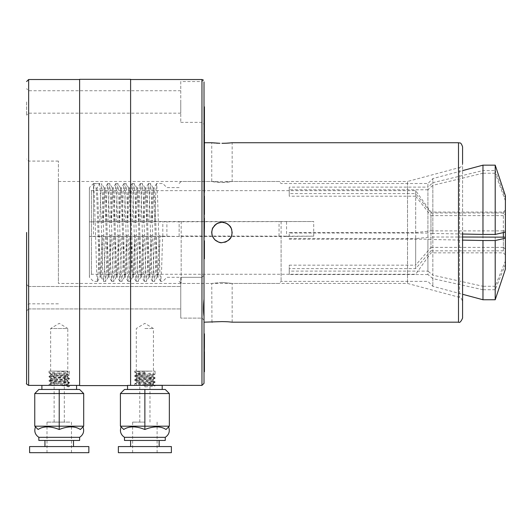<?xml version="1.0" encoding="UTF-8"?>
<svg xmlns="http://www.w3.org/2000/svg" width="532" height="532" viewBox="0 0 532 532"><rect width="100%" height="100%" fill="white"/><g stroke="black" fill="none" stroke-linecap="round" stroke-linejoin="round"><path stroke-width="0.4" stroke-dasharray="2.66 2" d="M68.056 374.688L66.148 373.411L66.148 372.393L68.056 371.117L68.056 374.688L49.09 376.317L69.426 378.425L49.09 380.393L69.359 382.435L49.376 384.377L50.394 384.882L56.585 385.394L49.03 385.394L69.426 385.394L56.585 385.394C66.952 385.906 70.776 386.412 68.056 386.924L68.056 383.353L66.148 384.629L66.148 385.308L67.79 385.394L67.79 328.503L50.66 328.503L67.79 328.503L59.225 323.356L50.66 328.503L50.66 385.394L41.895 385.394L76.561 385.394M66.148 373.411L51.238 375.113L67.218 377.148L51.238 379.19L67.218 381.231L51.238 383.266L66.946 385.141L69.426 386.584L68.056 386.924L66.148 385.647L67.145 385.394M66.148 372.393L51.238 374.089L67.218 376.131L51.238 378.172L66.946 380.041L66.148 380.553L51.238 382.249L66.946 384.117L66.148 384.629M68.056 371.117L49.03 371.117L68.056 371.117L49.03 372.819L69.426 374.854L49.03 376.895L69.074 378.764L69.359 379.01L68.056 379.276L49.03 380.972L69.074 382.847L69.359 383.087L68.056 383.353M54.809 422.102L64.325 422.102L54.809 422.102M54.809 371.117L64.325 371.117L54.809 371.117M69.825 422.102L46.989 422.102L69.825 422.102M69.825 452.685L46.989 452.685L69.825 452.685M71.587 446.567L44.954 446.567L71.587 446.567M29.606 446.567L88.851 446.567M29.606 452.685L88.851 452.685M71.587 440.449L44.954 440.449L71.587 440.449M38.836 440.449L79.62 440.449M79.62 437.317L38.836 437.317M44.216 389.471L76.561 389.471L44.216 389.471M34.76 426.179L38.065 429.49C43.391 426.012 50.447 426.012 59.225 429.49L59.225 426.179L34.76 426.179L34.76 393.554L59.225 393.554L59.225 389.471L38.836 389.471L34.76 393.554M38.065 429.49C34.593 426.012 34.593 426.012 38.065 429.49L35.624 427.05M59.225 429.49C68.016 426.012 75.065 426.012 80.385 429.49C83.863 426.012 83.863 426.012 80.385 429.49C83.863 426.012 83.863 426.012 80.385 429.49L83.697 426.179L59.225 426.179L59.225 393.554L83.697 393.554L79.62 389.471L59.225 389.471M83.697 426.179L83.697 393.554M204.009 345.847L204.009 366.535L204.009 345.847L204.414 345.847L204.009 346.106M204.414 346.106L204.414 366.661L204.009 366.275M204.414 366.275L204.414 345.847M204.414 357.384L204.009 357.384M204.009 357.963L204.009 342.382L204.009 369.667L204.414 369.667L204.009 369.447L204.414 343.187L204.009 343.187M204.414 343.187L204.414 342.382L204.009 342.382M204.414 342.382L204.414 368.643L204.009 368.643M204.414 368.643L204.414 357.963M204.414 333.85L204.414 371.722M204.009 344.41L204.009 371.722L204.009 344.41L204.414 344.41M204.414 344.47L204.009 344.47M204.414 346.658L204.009 346.658M204.414 344.596L204.009 344.596M204.414 357.517L204.009 357.517M204.414 362.086L204.009 362.086M204.414 362.166L204.009 362.166M204.414 368.776L204.009 368.776M204.414 357.737L204.009 357.737M204.414 347.536L204.009 347.536M204.414 355.183L204.009 355.183M204.414 355.296L204.009 355.296M204.414 358.242L204.009 358.242M204.414 358.049L204.009 358.049M204.009 346.505L204.414 345.946L204.009 346.159L204.009 366.748L204.009 346.505L204.414 346.505L204.414 354.718L204.009 354.718M204.414 354.718L204.414 366.748L204.009 366.748M204.414 366.748L204.414 346.505M204.414 366.402L204.009 366.402M204.009 353.973L204.009 370.345L204.009 353.973L204.414 353.973M204.009 342.967L204.414 343.273L204.009 342.967M204.414 344.33L204.009 344.33M204.009 352.084L204.009 350.076L204.414 350.076L204.009 350.495L204.009 360.55L204.009 352.084L204.414 352.084L204.414 350.495L204.414 352.949L204.009 352.949M204.414 352.949L204.414 360.55L204.009 360.55M204.414 360.55L204.414 352.084M204.414 359.306L204.009 359.306M204.009 351.645L204.009 361.747M204.414 335.213L204.009 335.213M204.414 347.881L204.009 347.881M204.414 349.358L204.009 349.358M204.414 338.731L204.009 338.731M204.414 340.041L204.009 340.041M204.009 346.99L204.414 347.057M204.009 252.188L204.009 244.461L204.009 254.875L204.009 252.188L204.414 252.188L204.414 250.499L204.009 250.499M204.414 250.499L204.414 244.221L204.009 244.221L204.414 244.461L204.414 253.192L204.009 253.192M204.414 253.192L204.414 254.875L204.009 254.875M204.414 254.875L204.414 252.188M204.009 240.777L204.009 258.798M204.414 240.777L204.414 250.12L204.009 250.12M204.414 250.12L204.414 255.34L204.009 255.34M204.414 255.34L204.414 258.798M204.009 226.705L204.009 229.611L204.009 224.344L204.009 226.705L204.414 226.705L204.414 229.611L204.009 229.611M204.414 229.611L204.414 224.344L204.414 226.393L204.009 226.393M204.414 224.344L204.009 224.344M204.009 218.18L204.009 236.787L204.009 218.18M204.414 218.18L204.414 221.904L204.009 221.904M204.414 221.904L204.414 223.699L204.009 223.699M204.414 223.699L204.414 230.522L204.009 230.522M204.414 230.522L204.414 233.063L204.009 233.063M204.414 233.063L204.414 236.787M204.414 196.175L204.414 214.376M204.414 198.064L204.009 198.217L204.009 214.376L204.009 210.672L204.414 211.038L204.414 201.668L204.009 201.668L204.009 211.091L204.009 196.388L204.009 199.852L204.414 199.633L204.009 199.852L204.009 207.626L204.414 207.626L204.009 207.52L204.009 198.064L204.414 198.064M204.414 211.244L204.414 210.672L204.009 210.878L204.009 201.748L204.414 201.748L204.414 211.091M204.414 208.045L204.009 208.045M204.414 210.672L204.009 210.672M204.414 207.407L204.009 207.407M204.414 205.864L204.009 205.864M204.009 196.175L204.414 196.388M204.414 202.785L204.009 202.785M204.414 203.45L204.009 203.45M204.414 157.146L204.414 192.351M204.009 176.152L204.009 192.351L204.009 175.194L204.009 176.152L204.414 176.152M204.414 165.272L204.414 156.135L204.009 167.494L204.009 152.79M204.414 177.488L204.009 177.488L204.009 156.135L204.414 156.135M204.009 157.146L204.009 177.488M204.414 172.514L204.009 172.514M204.414 163.111L204.009 163.111M204.414 164.634L204.009 164.634M204.414 177.828L204.009 177.828M204.009 148.481L204.009 137.961L204.009 148.481M204.414 148.481L204.414 137.961L204.414 148.481M204.414 120.824L204.414 152.79M204.009 151.5L204.009 135.055L204.009 151.5M204.414 133.805L204.414 132.275L204.009 132.814L204.009 120.824L204.009 130.24L204.414 130.24L204.414 128.83L204.009 128.83L204.009 144.644L204.414 144.644L204.414 142.682L204.009 142.682L204.009 133.632M204.414 122.46L204.414 123.318L204.009 123.318L204.009 122.46L204.414 122.46M204.009 132.814L204.414 132.814L204.414 133.632M204.414 141.286L204.414 140.302L204.009 140.302L204.009 141.286L204.414 141.286M204.414 131.411L204.009 131.411M204.414 141.499L204.009 141.499M204.414 140.628L204.009 140.628M204.414 138.486L204.009 138.486M204.414 139.231L204.009 139.231M204.009 120.824L204.009 119.048M204.414 122.393L204.009 122.393M204.414 124.528L204.009 124.528M204.414 128.737L204.009 128.737M204.414 129.456L204.009 129.456M204.414 107.876L204.414 117.765L204.009 117.692L204.009 133.366L204.414 133.366L204.414 119.048M204.009 121.103L204.414 121.103L204.009 121.103L204.009 107.876L204.009 117.905L204.414 117.905L204.414 132.242L204.009 132.242L204.009 121.103L204.414 121.249M204.414 110.171L204.009 110.663L204.414 110.171M204.414 130.121L204.009 129.595L204.414 130.121M204.414 121.515L204.009 121.515M204.414 129.116L204.009 129.116M204.414 128.145L204.009 128.145M204.414 126.536L204.009 126.536M204.414 127.374L204.009 127.374M204.414 123.397L204.009 123.397M204.009 107.876L204.009 81.888M204.414 111.288L204.009 111.288M204.414 112.89L204.009 112.89M204.414 115.816L204.009 115.816M204.414 117.765L204.009 117.765M204.009 171.025L204.009 149.386L204.009 169.422L204.414 169.422L204.414 149.386L204.414 188.541L204.414 173.066L204.414 185.256L204.009 185.256L204.009 167.992L204.009 188.541L204.009 173.066L204.009 175.261L204.414 175.261L204.414 184.97L204.414 171.045L204.009 171.045L204.414 171.025M204.414 151.261L204.414 152.019L204.009 152.019L204.009 151.261L204.414 151.261M204.414 149.386L204.414 147.982L204.009 147.982L204.009 149.386L204.414 149.386M204.414 167.633L204.414 166.702L204.009 166.702L204.009 167.633L204.414 167.633M204.414 167.115L204.009 167.115M204.414 156.002L204.009 156.002M204.414 155.371L204.009 155.371M204.414 158.277L204.009 158.277M204.414 158.815L204.009 158.815M204.414 165.399L204.009 165.399M204.414 159.214L204.009 159.214M204.414 151.347L204.009 151.347M204.414 161.947L204.009 161.947M204.414 159.041L204.009 159.041M204.414 153.15L204.009 153.15M204.414 159.115L204.009 159.115M204.414 172.76L204.414 188.541L204.414 173.066L204.009 173.066L204.009 188.541L204.009 172.76L204.414 172.76M204.414 173.565L204.009 173.565M204.414 167.992L204.009 167.992M204.414 179.111L204.009 179.111M204.414 180.308L204.009 180.308M204.414 171.304L204.009 171.304M204.414 192.252L204.414 205.119L204.009 205.119L204.009 190.682L204.009 208.384L204.414 208.384L204.414 192.252L204.009 192.252L204.414 205.086L204.414 190.682L204.009 208.351L204.009 192.252M204.414 193.655L204.009 193.927L204.414 193.655M204.414 191.334L204.414 190.682L204.009 190.682L204.009 191.334L204.414 191.334M204.414 193.954L204.009 193.954M204.414 202.479L204.009 202.479M204.414 203.211L204.009 203.211M204.414 224.723L204.414 229.531L204.009 229.531L204.009 213.591L204.009 225.688L204.009 219.211L204.009 224.856L204.414 224.856L204.414 212.727L204.414 225.688L204.414 219.211L204.009 219.211L204.009 228.015L204.414 228.015L204.414 224.723L204.009 224.723M204.414 226.273L204.414 219.397L204.009 219.397L204.009 226.273L204.414 226.273M204.414 213.591L204.009 213.591M204.414 216.344L204.009 216.344M204.414 215.56L204.009 215.56M204.414 212.727L204.009 212.727M201.967 297.707L201.967 318.103L201.967 297.707M204.009 106.839L204.009 299.044C203.31 306.053 203.31 311.852 204.009 316.434L204.009 275.277L204.009 299.044L204.009 275.277L201.967 277.318L204.009 275.277M201.967 101.945L201.967 122.34L201.967 101.945M180.76 81.556L180.76 122.34L180.76 81.556L201.967 81.556L203.41 80.113L203.643 80.478M204.009 320.138L201.967 318.103L180.76 318.103L180.76 277.318L180.76 318.103L180.76 277.318L180.76 318.103L201.967 318.103L204.009 320.138L204.009 316.434L204.009 322.179L204.009 142.729L204.009 236.787M28.642 101.945L28.642 113.163L28.642 101.945M26.6 101.945L26.6 115.205L26.6 101.945M28.642 297.707L28.642 308.926L28.642 297.707M26.6 310.961L28.642 308.926L26.6 310.961L26.6 284.454L26.6 310.961L26.6 284.454L28.642 286.495L26.6 284.454M204.009 371.722L204.009 333.85M26.6 232.457L26.6 383.353M231.373 142.815L232.152 142.729L232.152 181.478C232.584 181.432 225.894 182.682 221.957 182.503L211.756 181.478C212.714 181.459 213.066 182.25 221.95 182.503L232.152 181.478L407.519 181.478L407.519 283.436L407.519 181.478L459.555 167.533L459.555 297.375L459.555 167.533C461.45 166.902 462.454 165.585 462.574 163.597L462.574 232.457M462.574 318.103L462.574 146.812M65.276 385.274L53.12 385.274M144.87 328.503L153.435 328.503L144.87 328.503M130.599 79.315L130.599 385.6L136.305 385.394L136.305 328.503L144.87 323.356L153.435 328.503L153.435 385.394L138.766 385.274M226.107 241.767C225.528 241.728 227.776 241.794 221.95 242.652L219.955 242.452M217.967 241.841C215.447 240.577 216.717 241.229 214.742 239.659M231.772 229.718L232.152 232.451M221.95 282.406L211.756 283.436L221.95 282.406L232.152 283.436L221.95 282.406M221.95 321.601L212.321 322.119M211.955 322.159L211.756 283.436L58.414 283.436L58.414 181.478L58.414 283.436M231.347 322.093L230.702 322.026M229.166 321.887L227.882 321.793M227.749 321.787L225.814 321.68M221.95 222.256C227.237 222.622 230.569 225.362 231.952 230.462L231.373 236.354C228.8 240.564 226.326 242.599 223.959 242.452C218.539 242.565 213.073 242.14 211.756 232.464C212.7 227.663 213.053 223.467 221.95 222.256L216.291 223.979C215.088 224.118 211.623 229.299 211.955 230.462C210.911 232.604 211.836 235.669 214.742 239.659L219.955 242.452C220.906 243.21 227.031 241.994 227.616 240.936L231.367 236.368C232.338 230.25 231.606 226.546 229.166 225.249C228.414 223.832 226.007 222.835 221.95 222.256M211.955 142.756L212.388 142.802M212.534 142.815L213.532 142.915M214.742 143.022L216.225 143.128M218.08 143.228L219.889 143.288M221.95 143.314L225.854 143.228M230.456 142.909L230.808 142.875M180.76 101.945L180.76 113.163L180.76 101.945M180.76 297.707L180.76 308.926L180.76 297.707M79.62 232.457L79.62 79.514L79.62 232.457M79.62 79.315L79.62 385.6M130.599 232.457L130.599 79.514L130.599 232.457M58.414 232.457L58.414 161.083L58.414 232.457M144.87 374.688L144.87 371.117L144.87 374.688L134.676 375.705L155.071 377.747L134.736 379.722L155.012 381.757L134.736 383.798L152.079 385.394L134.676 385.394L155.071 385.394L152.079 385.394L155.071 385.906L152.079 386.412L144.87 386.924L144.87 385.394L144.87 386.924M144.87 373.411L136.884 374.435L152.864 376.47L136.884 378.511L152.864 380.553L136.884 382.588L152.784 384.543L149.658 385.228M147.929 385.394L144.87 385.647M144.87 372.393L136.963 373.504L152.864 375.452L136.884 377.494L152.864 379.529L136.884 381.57L152.864 383.612L144.87 384.629L144.87 385.155M144.87 371.117L155.071 371.117L134.676 371.117L149.971 371.117L137.662 371.629L134.736 372.207L155.071 374.176L134.676 376.217L155.071 378.259L134.676 380.294L155.071 382.335L144.87 383.353L144.87 384.629M162.207 385.394L144.87 385.394L144.87 383.353M144.87 422.102L132.634 422.102L144.87 422.102M144.87 452.685L132.634 452.685L144.87 452.685M144.87 446.567L159.148 446.567L144.87 446.567M118.363 446.567L171.384 446.567M118.363 452.685L171.384 452.685M124.481 440.449L165.266 440.449M165.266 437.317L124.481 437.317M144.87 385.394L127.54 385.394M144.87 389.471L162.207 389.471L144.87 389.471L144.87 393.554L169.342 393.554L165.266 389.471L124.481 389.471L120.405 393.554L144.87 393.554L144.87 429.49C153.668 426.012 160.724 426.012 166.031 429.49L169.342 426.179L120.405 426.179L123.71 429.49C129.043 426.012 136.092 426.012 144.87 429.49M123.71 429.49C120.239 426.012 120.239 426.012 123.71 429.49L121.748 427.522M121.742 427.515L121.269 427.05M166.031 429.49C169.509 426.012 169.509 426.012 166.031 429.49C169.509 426.012 169.509 426.012 166.031 429.49M169.342 426.179L169.342 393.554M120.405 426.179L120.405 393.554M107.956 221.525L110.45 221.844L103.461 221.844L107.956 221.525L108.98 190.822L109.798 183.653L110.616 195.118L113.063 274.086L113.782 281.395L114.693 269.791L115.717 236.161L111.188 236.487L111.135 235.663L110.117 235.663L110.018 236.487L103.028 236.487L102.975 235.663L101.958 235.663L101.858 236.487L89.409 236.487L89.409 221.831L102.297 221.844L89.409 221.844L89.409 187.597L93.486 183.513L94.304 195.118L96.751 274.086L97.469 281.395L98.38 269.791L99.404 236.161L89.409 236.474L89.409 277.318L89.409 187.597M105.921 221.525L106.945 190.822L107.757 183.653L108.575 195.118L111.022 274.086L111.687 281.342L112.651 269.791L113.682 236.161M116.116 221.525L118.609 221.844L111.62 221.844L116.116 221.525L117.14 190.822L117.958 183.653L118.769 195.118L121.216 274.086L122.034 281.262L122.852 269.791L123.876 236.161L119.341 236.487L119.294 235.663L118.27 235.663L118.177 236.487L111.188 236.487M114.074 221.525L115.098 190.822L115.916 183.653L116.734 195.118L119.181 274.086L119.84 281.342L120.811 269.791L121.835 236.161M124.269 221.525L126.762 221.844L119.773 221.844L124.269 221.525L125.299 190.822L126.111 183.653L126.929 195.118L129.376 274.086L130.194 281.262L131.005 269.791L132.029 236.161L127.5 236.487L127.447 235.663L126.43 235.663L126.33 236.487L119.341 236.487M122.234 221.525L123.258 190.822L124.076 183.653L124.887 195.118L127.334 274.086L127.999 281.342L128.97 269.791L129.994 236.161M132.428 221.525L134.922 221.844L127.933 221.844L132.428 221.525L133.452 190.822L134.27 183.653L135.081 195.118L137.529 274.086L138.347 281.262L139.165 269.791L140.189 236.161L135.653 236.487L135.607 235.663L134.583 235.663L134.49 236.487L127.5 236.487M130.387 221.525L131.411 190.822L132.229 183.653L133.047 195.118L135.494 274.086L136.152 281.342L137.123 269.791L138.147 236.161M140.588 221.525L143.081 221.844L136.092 221.844L140.588 221.525L141.612 190.822L142.423 183.653L143.241 195.118L145.688 274.086L146.506 281.262L147.317 269.791L148.348 236.161L143.813 236.487L143.76 235.663L142.742 235.663L142.643 236.487L135.653 236.487M138.546 221.525L139.57 190.822L140.388 183.653L141.199 195.118L143.647 274.086L144.312 281.342L145.283 269.791L146.307 236.161M148.741 221.525L151.234 221.844L144.245 221.844L148.741 221.525L149.765 190.822L150.583 183.653L151.401 195.118L153.848 274.086L154.659 281.262L155.477 269.791L156.501 236.161L151.966 236.487L151.919 235.663L150.902 235.663L150.802 236.487L143.813 236.487M146.699 221.525L147.73 190.822L148.541 183.653L149.359 195.118L151.806 274.086L152.465 281.342L153.435 269.791L154.46 236.161M154.859 221.525L313.714 221.525L152.405 221.844L154.859 221.525L155.883 190.822L156.608 183.513L157.519 195.118L159.966 274.086L160.777 281.262L161.595 269.791L162.619 236.161L160.125 236.487L160.072 235.663L159.055 235.663L158.955 236.487L151.966 236.487M181.173 221.372L181.173 283.436L181.173 236.008L179.131 236.474L162.619 236.161M162.819 236.161L162.819 221.525M93.486 183.653L96.033 188.055L97.057 188.055L99.604 183.653L93.486 183.653L93.486 236.161M101.858 236.487L99.404 236.161M110.018 236.487L103.028 236.487M118.177 236.487L115.717 236.161M126.33 236.487L123.876 236.161M134.49 236.487L132.029 236.161M142.643 236.487L140.189 236.161M150.802 236.487L148.348 236.161M158.955 236.487L156.501 236.161M415.678 268.627L415.678 238.615L289.248 238.615L289.248 232.517L415.678 232.517L415.678 190.655L415.678 193.568L289.248 193.568L289.248 196.222L415.678 196.222L415.678 265.182L289.248 265.182L289.248 268.627L415.678 268.627L430.967 250.838L430.967 237.013L415.678 238.615M415.678 232.517L430.967 230.908L430.967 212.062L430.967 212.966L415.678 193.568M430.967 250.838L503.358 250.838L505.4 252.54L505.4 269.159M505.4 252.54L505.4 237.166L505.4 249.096L503.358 247.393L503.358 237.013L503.358 250.838M462.574 237.013L430.967 237.013M505.4 231.061L505.4 210.027L505.4 211.111L503.358 212.966L503.358 230.908L505.4 231.061L505.4 232.138L505.4 200.83L505.4 249.096M503.358 212.966L430.967 212.966M430.967 230.908L503.358 230.908M505.4 195.749L505.4 211.111M505.4 264.404L495.206 289.727L495.206 299.749M495.206 165.159L495.206 170.566L505.4 198.177M495.206 289.727L482.97 289.727L482.97 299.749M482.97 165.159L482.97 170.566L495.206 170.566M482.97 289.727L432.849 278.615L432.849 286.316L432.849 239.52L462.574 240.118M462.574 234.013L432.849 233.422L432.849 178.592L432.849 182.682L482.97 170.566M432.849 278.615L427.914 274.539L427.914 239.154L432.849 239.52M432.849 233.422L427.914 233.049L427.914 183.513L427.914 187.124L432.849 182.682M89.409 276.175L89.409 188.614L89.409 276.175M91.444 274.14L91.444 190.655L91.444 274.14M415.678 196.222L430.967 215.62L430.967 247.393L415.678 265.182M503.358 232.597L503.358 215.62L505.4 213.764M503.358 247.393L430.967 247.393M430.967 215.62L503.358 215.62M505.4 200.83L495.206 173.219L495.206 286.276L505.4 260.959M495.206 173.219L482.97 173.219L482.97 286.276L495.206 286.276M482.97 173.219L432.849 185.335L432.849 275.164L482.97 286.276M432.849 185.335L427.914 189.778L427.914 271.094L432.849 275.164M286.555 221.844L286.555 236.487L313.714 236.161L281.089 236.161L281.089 281.395L281.089 221.525M427.914 274.539L289.248 274.539L289.248 271.094L427.914 271.094M427.914 233.049L289.248 233.049L289.248 239.154L427.914 239.154M427.914 189.778L289.248 189.778L289.248 187.124L427.914 187.124M313.714 236.161L313.714 221.525M281.089 236.161L181.173 236.008M279.054 236.008L279.054 221.372M179.131 236.474L179.131 221.831M179.131 236.161L179.131 221.525M166.895 236.474L166.895 221.831M99.803 221.525L100.827 190.822L101.639 183.653L102.457 195.118L104.904 274.086L105.629 281.395L106.533 269.791L107.564 236.161M93.486 221.525L93.486 183.513L101.546 183.513M99.604 183.653L100.422 195.118L102.862 274.086L103.527 281.342L104.498 269.791L105.522 236.161M289.248 268.627L289.248 274.539M289.248 271.094L289.248 265.182M289.248 196.222L289.248 189.778M289.248 187.124L289.248 193.568M289.248 232.517L289.248 233.049M289.248 239.154L289.248 238.615M102.297 221.844L102.344 222.669L103.368 222.669L103.461 221.844M110.45 221.844L110.503 222.669L111.52 222.669L111.62 221.844M118.609 221.844L118.656 222.669L119.68 222.669L119.773 221.844M126.762 221.844L126.816 222.669L127.833 222.669L127.933 221.844M134.922 221.844L134.968 222.669L135.993 222.669L136.092 221.844M143.081 221.844L143.128 222.669L144.145 222.669L144.245 221.844M151.234 221.844L151.287 222.669L152.305 222.669L152.405 221.844M286.555 236.487L160.125 236.487M151.287 222.669L152.318 194.579L153.13 188.055L153.948 198.489L156.395 270.329L157.113 276.979L158.024 266.426L159.055 235.663M152.305 222.669L153.336 194.579L154.154 188.055L154.965 198.489L157.412 270.329L158.071 276.926L159.048 266.426L160.072 235.663M143.128 222.669L144.159 194.579L144.977 188.055L145.788 198.489L148.235 270.329L148.96 276.979L149.871 266.426L150.902 235.663M144.145 222.669L145.176 194.579L145.994 188.055L146.812 198.489L149.259 270.329L149.911 276.926L150.889 266.426L151.919 235.663M134.968 222.669L135.999 194.579L136.817 188.055L137.635 198.489L140.082 270.329L140.8 276.979L141.712 266.426L142.742 235.663M135.993 222.669L137.023 194.579L137.835 188.055L138.653 198.489L141.1 270.329L141.758 276.926L142.729 266.426L143.76 235.663M126.816 222.669L127.846 194.579L128.664 188.055L129.476 198.489L131.923 270.329L132.648 276.979L133.552 266.426L134.583 235.663M127.833 222.669L128.864 194.579L129.682 188.055L130.5 198.489L132.94 270.329L133.599 276.926L134.576 266.426L135.607 235.663M118.656 222.669L119.687 194.579L120.505 188.055L121.323 198.489L123.77 270.329L124.488 276.979L125.399 266.426L126.43 235.663M119.68 222.669L120.711 194.579L121.522 188.055L122.34 198.489L124.787 270.329L125.446 276.926L126.416 266.426L127.447 235.663M110.503 222.669L111.534 194.579L112.345 188.055L113.163 198.489L115.61 270.329L116.328 276.979L117.24 266.426L118.27 235.663M111.52 222.669L112.551 194.579L113.369 188.055L114.18 198.489L116.628 270.329L117.286 276.926L118.264 266.426L119.294 235.663M102.344 222.669L103.374 194.579L104.192 188.055L105.004 198.489L107.451 270.329L108.176 276.979L109.087 266.426L110.117 235.663M103.368 222.669L104.392 194.579L105.21 188.055L106.028 198.489L108.475 270.329L109.127 276.926L110.104 266.426L111.135 235.663M96.033 188.055L96.851 198.489L99.298 270.329L100.016 276.979L100.927 266.426L101.958 235.663M97.057 188.055L97.868 198.489L100.315 270.329L100.974 276.926L101.945 266.426L102.975 235.663M204.414 353.474L204.009 353.474M201.967 79.514L201.967 385.394M28.642 385.394L28.642 79.514M28.642 232.457L28.642 161.083L28.642 232.457M458.498 142.729L458.498 322.179M69.426 385.394L69.426 386.584M51.318 375.02L49.09 376.317M67.138 377.062L69.359 378.352M51.318 379.097L49.09 380.393M67.138 381.138L69.359 382.435M51.318 383.18L49.09 384.47M51.238 374.089L51.238 375.113M67.218 376.131L67.218 377.148M51.238 378.172L51.238 379.19M67.218 380.207L67.218 381.231M51.238 382.249L51.238 383.266M67.218 384.29L67.218 385.308M49.097 372.892L51.318 374.189M69.359 374.934L67.132 376.224M49.097 376.969L51.318 378.265M69.359 379.01L67.132 380.307M49.097 381.052L51.318 382.342M69.359 383.087L67.132 384.383M64.325 422.102L64.325 385.394M64.325 385.241L64.325 371.117M54.131 422.102L54.131 385.394M54.131 385.241L54.131 371.117M46.989 422.102L46.989 452.685M71.461 422.102L71.461 452.685M49.03 371.117L49.03 372.819M49.03 376.383L49.03 376.895M49.03 380.466L49.03 380.972M49.03 384.543L49.03 385.394M69.426 371.117L69.426 374.854M69.426 378.425L69.426 378.937M69.426 382.501L69.426 383.013M204.414 154.879L204.009 154.879M204.414 137.961L204.009 137.961M204.414 158.004L204.009 158.004M204.009 188.587L204.414 188.587M204.009 191.34L204.414 191.34M180.76 122.34L201.967 122.34L204.009 124.382M180.76 90.733L28.642 90.733L26.6 88.691M180.76 113.163L28.642 113.163L26.6 115.205M58.414 303.825L28.642 303.825L26.6 305.867M58.414 161.083L28.642 161.083L26.6 159.048M232.152 322.179L232.152 283.436L407.519 283.436L459.555 297.375C460.493 298.671 460.253 295.353 462.574 301.318M58.414 181.478L211.756 181.478L211.756 142.729M180.76 277.318L201.967 277.318L180.76 277.318M28.642 308.926L180.76 308.926L28.642 308.926M28.642 286.495L180.76 286.495L28.642 286.495M130.599 385.6L127.54 385.6M204.414 142.729L204.009 142.729M155.071 385.394L155.071 385.906M136.963 374.348L134.736 375.639M152.784 376.383L155.012 377.68M136.963 378.425L134.736 379.722M152.784 380.466L155.012 381.757M136.963 382.501L134.736 383.798M152.784 384.543L155.012 385.833M136.884 373.411L136.884 374.435M152.864 375.452L152.864 376.47M136.884 377.494L136.884 378.511M152.864 379.529L152.864 380.553M136.884 381.57L136.884 382.588M152.864 383.612L152.864 384.629M134.736 372.207L136.963 373.504M155.012 374.249L152.784 375.539M134.736 376.284L136.963 377.58M155.012 378.325L152.784 379.622M134.736 380.367L136.963 381.657M155.012 382.402L152.784 383.698M149.971 422.102L149.971 371.117M139.776 422.102L139.776 385.394M139.776 385.241L139.776 371.117M132.634 422.102L132.634 452.685M157.106 422.102L157.106 452.685M134.676 371.117L134.676 372.141M134.676 375.712L134.676 376.217M134.676 379.788L134.676 380.294M134.676 383.865L134.676 385.394M155.071 371.117L155.071 374.176M155.071 377.747L155.071 378.259M155.071 381.823L155.071 382.335M109.705 183.513L107.664 183.513M113.782 281.395L111.74 281.395M117.858 183.513L115.823 183.513M121.941 281.395L119.9 281.395M126.018 183.513L123.976 183.513M130.094 281.395L128.059 281.395M134.177 183.513L132.136 183.513M138.254 281.395L136.212 281.395M142.33 183.513L140.288 183.513M146.406 281.395L144.371 281.395M150.49 183.513L148.448 183.513M154.566 281.395L152.524 281.395M179.131 187.597L166.895 187.597L162.819 183.513L156.608 183.513M179.131 277.318L166.895 277.318L162.819 281.395L160.684 281.395M97.469 281.395L93.486 281.395L89.409 277.318M505.4 254.888L503.358 252.846L430.967 252.846L415.678 274.259L91.444 274.259L89.409 276.301M505.4 210.027L503.358 212.062L430.967 212.062L415.678 190.655L91.444 190.655L89.409 188.614M179.131 281.395L181.173 283.436L279.054 283.436L281.089 281.395L427.914 281.395L432.849 286.316L462.574 294.282M179.131 183.513L181.173 181.478L279.054 181.478L281.089 183.513L427.914 183.513L432.849 178.592L462.574 170.626M105.629 281.395L103.587 281.395M153.096 187.982L150.543 183.567M157.179 276.926L154.626 281.348M156.548 183.567L153.994 187.989M160.624 281.342L158.071 276.926M153.036 187.929L154.054 187.929M157.113 276.979L158.137 276.979M144.943 187.982L142.39 183.567M149.02 276.926L146.466 281.348M148.388 183.567L145.835 187.989M152.465 281.342L149.911 276.926M144.877 187.929L145.901 187.929M148.96 276.979L149.977 276.979M136.784 187.982L134.23 183.567M140.867 276.926L138.307 281.348M140.235 183.567L137.675 187.989M144.312 281.342L141.758 276.926M136.724 187.929L137.741 187.929M140.8 276.979L141.818 276.979M128.631 187.982L126.077 183.567M132.707 276.926L130.154 281.348M132.076 183.567L129.522 187.989M136.152 281.342L133.599 276.926M128.564 187.929L129.589 187.929M132.648 276.979L133.665 276.979M120.471 187.982L117.918 183.567M124.548 276.926L121.994 281.348M123.916 183.567L121.363 187.989M127.999 281.342L125.446 276.926M120.412 187.929L121.429 187.929M124.488 276.979L125.505 276.979M112.319 187.982L109.758 183.567M116.395 276.926L113.841 281.348M115.763 183.567L113.21 187.989M119.84 281.342L117.286 276.926M112.252 187.929L113.269 187.929M116.328 276.979L117.353 276.979M104.159 187.982L101.605 183.567M108.235 276.926L105.682 281.348M107.604 183.567L105.05 187.989M111.687 281.342L109.127 276.926M104.099 187.929L105.117 187.929M108.176 276.979L109.193 276.979M100.016 276.979L101.04 276.979M97.529 281.348L100.083 276.926M100.974 276.926L103.527 281.342"/><path stroke-width="0.8" d="M65.276 385.274L66.148 385.394M85.719 446.567L29.606 446.567L29.606 452.685L88.851 452.685L88.851 446.567L85.719 446.567M79.62 437.317L79.62 440.449L38.836 440.449L38.836 437.317L79.62 437.317C83.398 434.704 84.515 431.233 82.972 426.903M41.895 389.471L41.895 385.394L76.561 385.394L76.561 389.471M83.697 426.179L83.697 393.554L34.76 393.554L38.836 389.471L59.225 389.471L59.225 426.179L83.697 426.179L80.385 429.49C75.059 426.012 68.003 426.012 59.225 429.49L59.225 426.179L34.76 426.179L38.098 429.457M35.624 427.05L35.478 426.903C33.942 431.233 35.059 434.704 38.836 437.317M59.225 429.49C50.427 426.012 43.371 426.012 38.065 429.49M83.697 393.554L79.62 389.471L59.225 389.471M34.76 426.179L34.76 393.554M204.009 81.888L204.009 106.839L204.009 81.888C203.31 79.468 203.31 79.468 204.009 81.888C203.31 79.468 203.31 79.468 204.009 81.888L204.009 299.044C203.31 306.046 203.31 311.845 204.009 316.434L204.009 383.353L204.009 371.722L204.414 371.722L204.414 370.345L204.009 370.345M204.414 370.345L204.414 369.288L204.009 369.288M204.414 369.288L204.414 364.586L204.009 364.586M204.009 346.99L204.414 346.99L204.414 333.85L204.009 333.85L204.009 258.798L204.414 258.798L204.414 253.571L204.009 253.571M204.414 364.586L204.414 361.747L204.009 361.747L204.414 347.057M204.414 361.747L204.414 351.645M204.414 253.571L204.414 240.777L204.009 240.777M204.414 240.777L204.009 240.531L204.414 227.816L204.009 227.816M204.414 227.816L204.414 218.18L204.009 218.18M204.414 224.717L204.009 224.717M204.009 214.596L204.414 214.596L204.414 196.388M204.414 214.376L204.009 214.376M204.414 214.137L204.009 214.137M204.414 211.244L204.009 211.244L204.414 211.091M204.414 202.107L204.009 202.107M204.009 192.351L204.414 192.351L204.414 175.194L204.009 175.194M204.414 191.394L204.009 191.394M204.414 175.194L204.414 133.632L204.009 133.632M204.414 167.494L204.009 167.494M204.414 132.814L204.414 106.839L204.009 106.839M204.414 133.805L204.009 133.805M204.414 131.258L204.009 131.258M204.414 120.824L204.009 120.824M204.414 117.838L204.009 117.838M204.414 107.876L204.009 107.876M204.009 275.277L204.009 320.138M79.62 79.514L28.642 79.514L28.642 385.394C26.667 384.29 25.988 383.612 26.6 383.353L26.6 232.457M26.6 284.454L26.6 310.961M462.574 232.457L462.574 318.103C461.025 321.687 459.661 323.044 458.498 322.179L458.498 142.729C459.708 143.514 460.639 141.233 462.574 146.812L462.574 163.597M53.12 385.274L79.62 385.394M138.766 385.274L201.967 385.394L201.967 79.514L203.41 80.113M219.955 242.452L217.967 241.841M214.742 239.659L212.627 236.574C212.714 236.155 212.547 238.03 211.756 232.457C212.128 229.332 212.521 227.743 212.94 227.689L216.245 224.005L217.94 223.081C216.198 223.387 223.154 221.585 223.886 222.443L227.563 223.939L230.323 226.632L231.314 228.414M231.38 228.56L231.772 229.718M232.152 232.457C231.679 236.022 231.633 240.896 221.957 242.652C220.401 243.111 218 242.12 214.748 239.666C212.847 237.272 211.916 235.536 211.955 234.452L211.809 231.46L212.534 228.56L214.735 225.255L218.04 223.041L221.944 222.256L225.854 223.034L229.159 225.242L231.367 228.541L232.152 232.457C231.779 235.576 231.387 237.166 230.968 237.219L229.159 239.666M229.132 239.699L226.107 241.767M212.321 322.119L211.955 322.159M204.009 322.179L221.95 321.601C230.017 321.72 230.163 322.053 232.152 322.179L231.347 322.093M230.702 322.026L229.166 321.887M225.814 321.68L221.95 321.601M219.889 143.288L211.955 142.756M213.532 142.915L214.742 143.022M216.225 143.128L218.08 143.228M225.854 143.228L230.456 142.909M230.808 142.875L231.373 142.815M458.498 142.729L232.152 142.729C230.163 142.855 230.05 143.188 221.95 143.314M127.54 385.6L79.62 385.6L79.62 79.315L130.599 79.315L130.599 385.394M149.658 385.228L147.929 385.394M144.87 446.567L118.363 446.567L118.363 452.685L171.384 452.685L171.384 446.567L144.87 446.567M165.266 437.317L165.266 440.449L124.481 440.449L124.481 437.317L165.266 437.317C169.043 434.704 170.16 431.233 168.617 426.903M127.54 389.471L127.54 385.394L162.207 385.394L162.207 389.471M169.342 426.179L169.342 393.554L144.87 393.554L144.87 426.179L169.342 426.179L166.031 429.49C160.717 426.012 153.668 426.012 144.87 429.49L144.87 426.179L120.405 426.179L123.743 429.464M121.269 427.05L121.123 426.903C119.587 431.233 120.704 434.704 124.481 437.317M144.87 429.49C136.072 426.012 129.017 426.012 123.71 429.49M144.87 389.471L124.481 389.471L120.405 393.554L144.87 393.554L144.87 389.471L165.266 389.471L169.342 393.554M120.405 426.179L120.405 393.554M495.206 299.749L482.97 299.749L482.97 240.524L495.206 240.524L495.206 299.749L505.4 269.159L505.4 237.166L462.574 237.013M495.206 165.159L495.206 234.426L505.4 232.138L505.4 195.749L495.206 165.159L482.97 165.159L482.97 234.426L462.574 234.013M495.206 240.524L505.4 238.236M495.206 234.426L482.97 234.426M462.574 240.118L482.97 240.524M503.358 237.013L503.358 232.597M505.4 232.138L505.4 237.166M204.414 157.146L204.009 157.146M73.502 446.567L73.502 440.449M44.954 446.567L44.954 440.449M204.009 196.175L204.414 196.175M204.009 152.79L204.414 152.79M204.414 135.055L204.009 135.055M204.009 119.048L204.414 119.048M201.967 385.394L204.009 383.353M28.642 79.514L26.6 81.556M201.967 79.514L130.599 79.514M211.756 142.729L204.414 142.729M458.498 322.179L232.152 322.179M41.895 385.394L28.642 385.394M159.148 446.567L159.148 440.449M130.599 446.567L130.599 440.449M462.574 294.282L482.97 299.749M462.574 170.626L482.97 165.159"/></g></svg>
